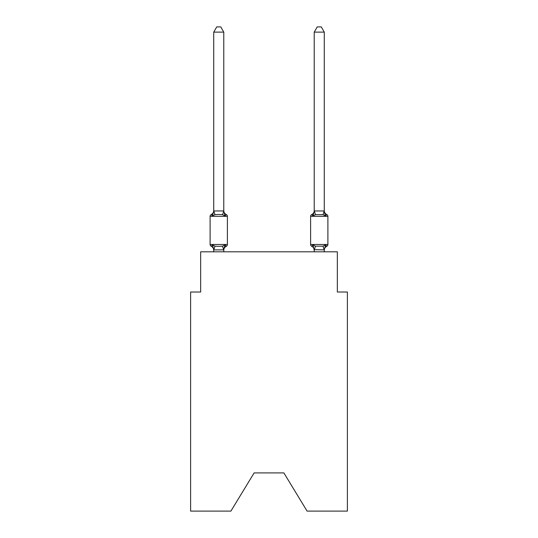 <?xml version="1.0" encoding="UTF-8"?>
<svg xmlns="http://www.w3.org/2000/svg" width="538" height="538" viewBox="0 0 538 538"><rect width="100%" height="100%" fill="white"/><g stroke="black" fill="none" stroke-linecap="round" stroke-linejoin="round"><path stroke-width="0.81" d="M283.876 472.909L307.09 511.1L347.387 511.1L347.387 292.013L337.339 292.013L337.339 251.818L200.661 251.818L200.661 292.013L190.613 292.013L190.613 511.1L230.91 511.1L254.124 472.909L283.876 472.909L254.124 472.909M225.032 244.871L226.263 246.283A2.011 2.011 0 0 0 227.392 244.481L227.392 216.337L227.392 244.481A2.011 2.011 0 0 1 226.263 246.283L225.032 244.871L226.263 246.283L225.032 244.871L226.263 246.283L225.032 244.871L226.263 246.283L225.032 244.871L226.263 246.283L225.032 244.871L226.263 246.283L225.032 244.871L223.694 249.874L213.808 249.874L212.47 244.871L211.239 246.283A2.011 2.011 0 0 1 210.109 244.481A2.011 2.011 0 0 0 211.239 246.283A2.011 2.011 0 0 1 210.109 244.481A2.011 2.011 0 0 0 211.239 246.283L212.47 244.871L211.239 246.283A2.011 2.011 0 0 1 210.109 244.481A2.011 2.011 0 0 0 211.239 246.283L212.47 244.871L211.239 246.283A2.011 2.011 0 0 1 210.109 244.481A2.011 2.011 0 0 0 211.239 246.283L212.47 244.871L211.239 246.283A2.011 2.011 0 0 1 210.109 244.481A2.011 2.011 0 0 0 211.239 246.283L212.47 244.871L211.239 246.283A2.011 2.011 0 0 1 210.109 244.481A2.011 2.011 0 0 0 211.239 246.283L212.47 244.871L211.239 246.283A2.011 2.011 0 0 1 210.109 244.481A2.011 2.011 0 0 0 211.239 246.283A2.011 2.011 0 0 1 210.109 244.481A2.011 2.011 0 0 0 211.239 246.283L212.47 244.871L211.239 246.283A2.011 2.011 0 0 1 210.109 244.481A2.011 2.011 0 0 0 211.239 246.283L212.47 244.871L211.239 246.283A2.011 2.011 0 0 1 210.109 244.481A2.011 2.011 0 0 0 211.239 246.283L212.47 244.871L211.239 246.283A2.011 2.011 0 0 1 210.109 244.481A2.011 2.011 0 0 0 211.239 246.283L212.47 244.871L211.239 246.283A2.011 2.011 0 0 1 210.109 244.481A2.011 2.011 0 0 0 211.239 246.283L212.47 244.871L211.239 246.283L212.47 244.871L214.978 246.162L218.751 246.364L222.524 246.162L225.032 244.871L226.263 246.283A2.011 2.011 0 0 0 227.392 244.481A2.011 2.011 0 0 1 226.263 246.283L225.691 246.007L226.263 246.283A2.011 2.011 0 0 0 227.392 244.481A2.011 2.011 0 0 1 226.263 246.283A2.011 2.011 0 0 0 227.392 244.481A2.011 2.011 0 0 1 226.263 246.283L225.691 246.007L226.263 246.283A2.011 2.011 0 0 0 227.392 244.481A2.011 2.011 0 0 1 226.263 246.283A2.011 2.011 0 0 0 227.392 244.481A2.011 2.011 0 0 1 226.263 246.283L225.691 246.007L226.263 246.283A2.011 2.011 0 0 0 227.392 244.481A2.011 2.011 0 0 1 226.263 246.283A2.011 2.011 0 0 0 227.392 244.481A2.011 2.011 0 0 1 226.263 246.283L225.691 246.007L226.263 246.283A2.011 2.011 0 0 0 227.392 244.481A2.011 2.011 0 0 1 226.263 246.283A2.011 2.011 0 0 0 227.392 244.481A2.011 2.011 0 0 1 226.263 246.283L225.691 246.007L226.263 246.283A2.011 2.011 0 0 0 227.392 244.481A2.011 2.011 0 0 1 226.263 246.283A2.011 2.011 0 0 0 227.392 244.481A2.011 2.011 0 0 1 226.263 246.283L225.691 246.007M223.774 32.125L213.727 32.125L216.74 26.9L220.762 26.9L223.774 32.125L223.774 211.152L225.032 215.946L226.263 214.534L225.032 215.946L226.263 214.534L225.032 215.946L226.263 214.534L225.032 215.946L226.263 214.534L225.032 215.946L226.263 214.534L225.032 215.946L226.263 214.534L225.032 215.946L226.263 214.534L225.032 215.946L226.263 214.534L225.032 215.946L226.263 214.534L225.032 215.946L226.263 214.534L225.032 215.946L226.263 214.534L225.032 215.946L222.524 214.655L218.751 214.454L214.978 214.655L212.47 215.946L211.239 214.534A2.011 2.011 0 0 0 210.109 216.337A2.011 2.011 0 0 1 211.239 214.534L211.811 214.81L211.239 214.534A2.011 2.011 0 0 0 210.109 216.337A2.011 2.011 0 0 1 211.239 214.534A2.011 2.011 0 0 0 210.109 216.337A2.011 2.011 0 0 1 211.239 214.534L211.811 214.81L211.239 214.534A2.011 2.011 0 0 0 210.109 216.337A2.011 2.011 0 0 1 211.239 214.534A2.011 2.011 0 0 0 210.109 216.337A2.011 2.011 0 0 1 211.239 214.534L211.811 214.81L211.239 214.534A2.011 2.011 0 0 0 210.109 216.337A2.011 2.011 0 0 1 211.239 214.534A2.011 2.011 0 0 0 210.109 216.337A2.011 2.011 0 0 1 211.239 214.534L211.811 214.81L211.239 214.534A2.011 2.011 0 0 0 210.109 216.337A2.011 2.011 0 0 1 211.239 214.534A2.011 2.011 0 0 0 210.109 216.337A2.011 2.011 0 0 1 211.239 214.534L211.811 214.81L211.239 214.534A2.011 2.011 0 0 0 210.109 216.337A2.011 2.011 0 0 1 211.239 214.534A2.011 2.011 0 0 0 210.109 216.337A2.011 2.011 0 0 1 211.239 214.534L211.811 214.81M223.774 211.152L222.524 214.655M223.774 249.666L224.245 247.305L223.774 249.666M324.273 32.125L321.26 26.9L317.238 26.9L314.226 32.125L324.273 32.125L324.273 211.152L325.53 215.946L324.481 212.665L325.53 215.946L324.481 212.665L325.53 215.946L324.481 212.665L325.53 215.946L324.481 212.665L325.53 215.946L324.481 212.665L325.53 215.946L324.481 212.665L325.53 215.946L323.022 214.655L315.476 214.655L312.968 215.946L313.439 214.353L312.968 215.946L313.439 214.353L312.968 215.946L313.439 214.353L312.968 215.946L313.439 214.353L312.968 215.946L313.439 214.353L312.968 215.946L313.439 214.353L312.968 215.946L311.737 214.534A2.011 2.011 0 0 0 310.608 216.337L327.891 216.337A2.011 2.011 0 0 0 326.761 214.534A4.425 4.425 0 0 1 324.273 210.553A4.425 4.425 0 0 0 326.761 214.534A2.011 2.011 0 0 1 327.891 216.337A2.011 2.011 0 0 0 326.761 214.534A4.425 4.425 0 0 1 324.273 210.553A4.425 4.425 0 0 0 326.761 214.534A2.011 2.011 0 0 1 327.891 216.337A2.011 2.011 0 0 0 326.761 214.534A4.425 4.425 0 0 1 324.273 210.553A4.425 4.425 0 0 0 326.761 214.534A2.011 2.011 0 0 1 327.891 216.337A2.011 2.011 0 0 0 326.761 214.534A4.425 4.425 0 0 1 324.273 210.553A4.425 4.425 0 0 0 326.761 214.534A2.011 2.011 0 0 1 327.891 216.337A2.011 2.011 0 0 0 326.761 214.534A4.425 4.425 0 0 1 324.273 210.553A4.425 4.425 0 0 0 326.761 214.534A2.011 2.011 0 0 1 327.891 216.337A2.011 2.011 0 0 0 326.761 214.534A4.425 4.425 0 0 1 324.273 210.553A4.425 4.425 0 0 0 326.761 214.534L325.53 215.946L326.761 214.534A2.011 2.011 0 0 1 327.891 216.337L327.891 244.481A2.011 2.011 0 0 1 326.761 246.283L325.53 244.871L326.761 246.283L326.189 246.007M324.273 251.818L324.273 249.847L314.226 249.666L314.226 250.264L312.968 244.871L311.737 246.283A2.011 2.011 0 0 1 310.608 244.481A2.011 2.011 0 0 0 311.737 246.283L312.968 244.871L311.737 246.283A4.425 4.425 0 0 1 314.226 250.264A4.425 4.425 0 0 0 311.737 246.283A2.011 2.011 0 0 1 310.608 244.481A2.011 2.011 0 0 0 311.737 246.283A2.011 2.011 0 0 1 310.608 244.481A2.011 2.011 0 0 0 311.737 246.283A4.425 4.425 0 0 1 314.226 250.264A4.425 4.425 0 0 0 311.737 246.283A2.011 2.011 0 0 1 310.608 244.481A2.011 2.011 0 0 0 311.737 246.283L312.968 244.871L311.737 246.283A2.011 2.011 0 0 1 310.608 244.481A2.011 2.011 0 0 0 311.737 246.283L312.968 244.871L311.737 246.283A4.425 4.425 0 0 1 314.226 250.264A4.425 4.425 0 0 0 311.737 246.283A2.011 2.011 0 0 1 310.608 244.481A2.011 2.011 0 0 0 311.737 246.283L312.968 244.871L311.737 246.283A2.011 2.011 0 0 1 310.608 244.481A2.011 2.011 0 0 0 311.737 246.283L312.968 244.871L311.737 246.283A4.425 4.425 0 0 1 314.226 250.264A4.425 4.425 0 0 0 311.737 246.283A2.011 2.011 0 0 1 310.608 244.481A2.011 2.011 0 0 0 311.737 246.283L312.968 244.871L311.737 246.283A2.011 2.011 0 0 1 310.608 244.481A2.011 2.011 0 0 0 311.737 246.283L312.968 244.871L311.737 246.283A4.425 4.425 0 0 1 314.226 250.264A4.425 4.425 0 0 0 311.737 246.283A2.011 2.011 0 0 1 310.608 244.481A2.011 2.011 0 0 0 311.737 246.283L312.968 244.871L311.737 246.283A2.011 2.011 0 0 1 310.608 244.481A2.011 2.011 0 0 0 311.737 246.283L312.968 244.871L311.737 246.283A4.425 4.425 0 0 1 314.226 250.264A4.425 4.425 0 0 0 311.737 246.283A2.011 2.011 0 0 1 310.608 244.481A2.011 2.011 0 0 0 311.737 246.283L312.968 244.871L311.737 246.283L312.968 244.871L315.476 246.162L323.022 246.162L325.53 244.871L326.761 246.283A2.011 2.011 0 0 0 327.891 244.481A2.011 2.011 0 0 1 326.761 246.283L325.53 244.871L326.761 246.283A2.011 2.011 0 0 0 327.891 244.481A2.011 2.011 0 0 1 326.761 246.283L325.53 244.871L326.761 246.283A2.011 2.011 0 0 0 327.891 244.481A2.011 2.011 0 0 1 326.761 246.283L325.53 244.871L326.761 246.283A2.011 2.011 0 0 0 327.891 244.481A2.011 2.011 0 0 1 326.761 246.283L325.53 244.871L326.761 246.283A2.011 2.011 0 0 0 327.891 244.481A2.011 2.011 0 0 1 326.761 246.283L325.53 244.871L326.761 246.283A2.011 2.011 0 0 0 327.891 244.481L310.608 244.481L310.608 216.337M314.226 32.125L314.226 211.152L312.968 215.946L311.737 214.534L312.968 215.946L311.737 214.534L312.309 214.81M324.273 250.264L324.273 250.264A4.425 4.425 0 0 1 326.761 246.283M211.239 214.534L212.47 215.946L211.239 214.534A2.011 2.011 0 0 0 210.109 216.337A2.011 2.011 0 0 1 211.239 214.534L212.47 215.946L211.239 214.534A4.425 4.425 0 0 0 213.727 210.553M213.727 250.264L213.727 249.666L213.727 250.264A4.425 4.425 0 0 0 211.239 246.283M314.226 251.818L314.226 249.666M314.226 210.97L324.273 210.97M312.968 215.946L311.737 214.534A4.425 4.425 0 0 0 314.226 210.553M225.032 215.946L226.263 214.534A2.011 2.011 0 0 1 227.392 216.337L210.109 216.337L210.109 244.481L227.392 244.481M213.727 32.125L213.727 210.97L223.694 210.943M212.47 215.946L213.727 210.97M223.774 251.818L223.774 249.847M213.727 251.818L213.727 249.847M226.263 246.283A4.425 4.425 0 0 0 223.774 250.264M223.774 210.553A4.425 4.425 0 0 0 226.263 214.534M325.53 244.871L324.273 249.847M214.978 246.162L213.808 249.874M222.524 246.162L223.694 249.874M213.808 210.943L214.978 214.655M324.192 249.874L323.022 246.162M314.306 249.874L315.476 246.162M323.022 214.655L324.192 210.943M315.476 214.655L314.306 210.943"/></g></svg>
